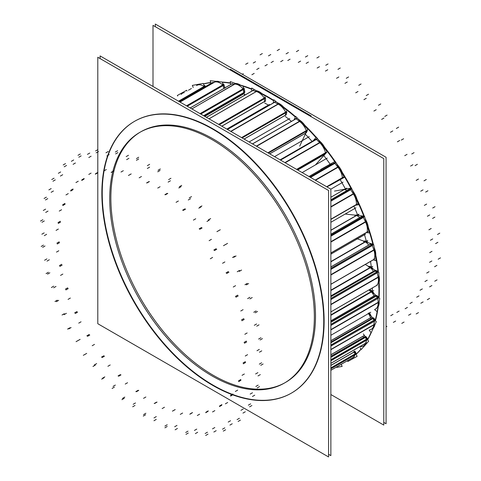 <?xml version="1.0" encoding="UTF-8"?>
<svg xmlns="http://www.w3.org/2000/svg" width="481" height="481" viewBox="0 0 481 481"><rect width="100%" height="100%" fill="white"/><g stroke="black" fill="none" stroke-linecap="round" stroke-linejoin="round"><path stroke-width="0.72" d="M379.335 289.279A156.902 90.584 60 0 1 379.076 297.907A156.902 90.584 60 0 0 379.335 289.279A156.902 90.584 -120 0 0 379.16 282.028A156.902 90.584 -120 0 1 379.335 289.279M378.222 306.71A156.902 90.584 60 0 1 375.427 320.737A156.902 90.584 60 0 0 378.222 306.71M371.645 331.698A156.902 90.584 60 0 1 367.628 339.79A156.902 90.584 60 0 0 371.645 331.698M361.117 349.098A156.902 90.584 60 0 1 356.144 354.275A156.902 90.584 60 0 0 361.117 349.098M378.403 272.192A156.902 90.584 -120 0 0 375.799 255.152A156.902 90.584 -120 0 1 378.403 272.192M373.412 244.57A156.902 90.584 -120 0 0 368.278 227.14A156.902 90.584 -120 0 1 373.412 244.57M365.229 218.627A156.902 90.584 -120 0 0 365.025 218.085A156.902 90.584 -120 0 1 365.229 218.627M364.279 216.149A156.902 90.584 -120 0 0 356.896 199.08A156.902 90.584 -120 0 1 364.279 216.149M352.82 190.855A156.902 90.584 -120 0 0 352.062 189.412A156.902 90.584 -120 0 1 352.82 190.855M351.346 188.053A156.902 90.584 -120 0 0 342.111 172.06A156.902 90.584 -120 0 1 351.346 188.053M337.121 164.34A156.902 90.584 -120 0 0 336.045 162.758A156.902 90.584 -120 0 1 337.121 164.34M335.125 161.412A156.902 90.584 -120 0 0 324.507 147.114A156.902 90.584 -120 0 1 335.125 161.412M318.717 140.115A156.902 90.584 -120 0 0 317.779 139.027A156.902 90.584 -120 0 1 318.717 140.115M316.257 137.295A156.902 90.584 -120 0 0 304.762 125.198A156.902 90.584 -120 0 1 316.257 137.295M295.514 116.667A156.902 90.584 -120 0 0 283.646 107.143A156.902 90.584 -120 0 1 295.514 116.667M273.719 100.343A156.902 90.584 -120 0 0 261.971 93.627A156.902 90.584 -120 0 1 273.719 100.343M251.749 88.961A156.902 90.584 -120 0 0 240.554 85.143A156.902 90.584 -120 0 1 251.749 88.961M230.477 82.942A156.902 90.584 -120 0 0 222.294 82.089A156.902 90.584 -120 0 1 230.477 82.942M210.732 82.491A156.902 90.584 -120 0 0 203.415 83.874A156.902 90.584 -120 0 1 210.732 82.491M189.748 89.46A156.902 90.584 -120 0 0 188.48 90.224A156.902 90.584 -120 0 1 191.432 88.522A156.902 90.584 -120 0 0 189.941 89.346M371.284 266.829L330.862 290.163L371.284 266.829A147.138 84.951 60 0 0 370.544 261.423M285.534 382.413A144.703 83.544 60 0 0 315.5 316.173A144.703 83.544 -120 0 0 252.339 170.551A144.703 83.544 -120 0 0 140.831 131.788M140.26 132.125A144.703 83.544 -120 0 0 110.864 198.028A144.703 83.544 60 0 0 173.647 343.254A144.703 83.544 60 0 0 284.956 382.744M134.734 121.224A156.902 90.584 -120 0 1 255.639 163.257A156.902 90.584 -120 0 1 324.128 321.152A156.902 90.584 60 0 1 291.63 392.983M291.438 393.091A156.902 90.584 60 0 1 170.599 350.811A156.902 90.584 60 0 1 102.237 193.049A156.902 90.584 -120 0 1 134.542 121.332M372.318 290.945L330.862 314.875L372.318 290.945A147.138 84.951 60 0 0 372.408 287.933M243.26 94.138L204.774 116.354L243.26 94.138M345.376 188.859L330.862 197.24L345.376 188.859A147.138 84.951 60 0 0 340.157 179.678M357.551 214.785L330.862 230.195L357.551 214.785A147.138 84.951 60 0 0 353.896 206.151M366.3 241.113L330.862 261.568L366.3 241.113A147.138 84.951 60 0 0 364.237 233.826M376.479 308.507L375.469 309.097A13.011 7.516 -120 0 0 378.15 302.525L377.946 298.304L378.15 302.525L330.862 329.822L378.15 302.525A13.011 7.516 -120 0 1 374.964 309.343M377.555 297.48A0.812 0.469 60 0 1 377.94 298.22A0.812 0.469 60 0 0 377.555 297.48M330.862 324.344L377.489 297.426L376.028 296.236L377.489 297.426L330.862 324.344L378.505 296.843M377.104 295.707A0.812 0.469 -120 0 0 376.515 295.526L375.505 296.11A0.812 0.469 60 0 1 375.962 296.182A0.812 0.469 60 0 0 375.451 296.152M330.862 320.923L374.008 296.013A0.812 0.469 -120 0 0 374.555 296.651A0.812 0.469 -120 0 1 374.008 296.013L375.018 295.43M373.971 295.929A7.125 4.113 -120 0 0 369.444 290.518A7.125 4.113 -120 0 1 373.971 295.929M372.294 328.757L371.284 329.341A13.011 7.516 -120 0 0 373.887 324.807L374.386 321.025A0.812 0.469 60 0 0 374.098 320.19A0.812 0.469 60 0 1 374.386 321.025L373.887 324.807L330.862 349.651L373.887 324.807A13.011 7.516 -120 0 1 369.354 329.93M330.862 345.045L374.038 320.124L372.667 318.656L374.038 320.124L330.862 345.045L375.054 319.534M372.414 318.139L330.862 342.207L372.053 318.422A0.812 0.469 60 0 1 372.601 318.59A0.812 0.469 60 0 0 372.053 318.422L371.464 318.693A0.812 0.469 -120 0 1 370.52 317.893L371.536 317.304M370.502 317.809A7.125 4.113 -120 0 0 368.151 313.317A7.125 4.113 -120 0 1 370.502 317.809M364.364 345.46L363.347 346.043A13.011 7.516 -120 0 0 365.53 343.29L366.702 340.085A0.812 0.469 60 0 0 366.54 339.267A0.812 0.469 60 0 1 366.702 340.085L365.53 343.29L330.862 363.305L365.53 343.29A13.011 7.516 -120 0 1 359.944 346.567M330.862 359.758L366.486 339.195L365.253 337.512L366.486 339.195L330.862 359.758L367.496 338.606M330.862 356.625L364.634 337.133A0.812 0.469 60 0 1 365.193 337.434A0.812 0.469 60 0 0 364.634 337.133L365.644 336.55M330.862 354.828L363.071 336.231A0.812 0.469 -120 0 0 363.931 337.211L330.862 356.301L363.931 337.211A0.812 0.469 -120 0 1 363.071 336.231L364.081 335.648M352.988 357.978L351.972 358.561A13.011 7.516 -120 0 0 353.397 357.263L355.2 354.762A0.812 0.469 60 0 0 355.158 353.992A0.812 0.469 60 0 1 355.2 354.762L353.397 357.263L330.862 370.268L353.397 357.263M330.862 367.911L355.116 353.908L354.07 352.074L355.116 353.908L330.862 367.911L356.126 353.325M353.655 351.641A0.812 0.469 60 0 1 354.022 351.996A0.812 0.469 60 0 0 353.655 351.641M181.121 94.474A13.011 7.516 -120 0 1 184.283 92.647A13.011 7.516 -120 0 0 182.503 93.224L183.52 92.635M204.233 86.562A0.812 0.469 60 0 1 204.479 86.905A0.812 0.469 60 0 0 204.233 86.562M205.092 85.852L204.082 86.436A13.011 7.516 -120 0 0 196.891 85.365L197.901 84.782M223.912 88.426L223.076 85.546L223.912 88.426M222.841 85.095A0.812 0.469 60 0 1 223.046 85.462A0.812 0.469 60 0 0 222.841 85.095M186.52 105.82L222.697 84.933A13.011 7.516 -120 0 0 214.694 82.071L211.85 82.9L214.694 82.071L180.038 102.074L214.694 82.071A13.011 7.516 -120 0 1 222.697 84.933L223.707 84.349M243.47 93.086A0.812 0.469 60 0 0 243.795 92.629A0.812 0.469 60 0 1 243.626 93.049L244.637 92.466A0.812 0.469 -120 0 0 244.781 91.877M203.655 115.711L243.783 92.544L243.326 89.496L243.783 92.544L203.655 115.711L244.799 91.961M243.152 89.033A0.812 0.469 60 0 1 243.314 89.412A0.812 0.469 60 0 0 243.152 89.033M200.072 113.642L243.019 88.853A13.011 7.516 -120 0 0 234.878 84.067L231.668 84.001L234.878 84.067L191.859 108.898L234.878 84.067A13.011 7.516 -120 0 1 243.019 88.853L244.035 88.263M265.488 100.926L264.478 101.509A0.812 0.469 60 0 1 264.31 101.876L265.32 101.293A0.812 0.469 -120 0 0 265.488 100.848M264.478 101.509L264.496 98.689L264.478 101.509L221.765 126.166M264.394 98.238A0.812 0.469 60 0 1 264.496 98.611A0.812 0.469 60 0 0 264.394 98.238M265.29 97.445L264.279 98.034A13.011 7.516 -120 0 0 256.301 91.51L252.856 90.554A0.812 0.469 60 0 0 252.597 90.572L253.487 90.061M286.285 114.67L285.275 115.254A0.812 0.469 60 0 1 285.119 115.5L286.129 114.917A0.812 0.469 -120 0 0 286.297 114.598M285.275 115.254L285.774 112.77A0.812 0.469 60 0 0 285.738 112.35A0.812 0.469 60 0 1 285.774 112.77L285.275 115.254L244.071 139.045M286.658 111.544L285.648 112.127A13.011 7.516 -120 0 0 278.15 104.124L274.597 102.303A0.812 0.469 60 0 0 274.224 102.279L275.162 101.738M306.391 132.666L305.381 133.249A0.812 0.469 60 0 1 305.255 133.393L306.271 132.804A0.812 0.469 -120 0 0 306.415 132.606M305.381 133.249L306.337 131.193A0.812 0.469 60 0 0 306.373 130.82A0.812 0.469 60 0 1 306.337 131.193L305.381 133.249L269.709 153.848M307.323 130.008L306.313 130.591A13.011 7.516 -120 0 0 299.579 121.41L296.055 118.807A0.812 0.469 60 0 0 295.568 118.711L296.561 118.14M297.03 169.619L326.449 152.633L324.994 154.263L297.715 170.015L324.02 154.81L325.403 153.265A0.812 0.469 60 0 0 325.499 152.952A0.812 0.469 60 0 1 325.403 153.265L324.02 154.81L297.697 170.003L325.03 154.221M296.615 169.384L325.469 152.724A13.011 7.516 -120 0 0 319.763 142.719L316.402 139.424L319.763 142.719L285.095 162.734L319.763 142.719A13.011 7.516 -120 0 1 325.469 152.724L326.485 152.134M316.787 138.666L315.807 139.237A0.812 0.469 60 0 1 316.33 139.358A0.812 0.469 60 0 0 315.74 139.292M342.225 178.12A0.812 0.469 60 0 0 342.388 177.886A0.812 0.469 60 0 1 342.231 178.12L343.242 177.531M326.677 186.736L342.394 177.663A13.011 7.516 -120 0 0 337.933 167.22L334.86 163.36L337.933 167.22L315.398 180.225L337.933 167.22A13.011 7.516 -120 0 1 342.394 177.663L343.404 177.08M334.169 163.059A0.812 0.469 60 0 1 334.8 163.287A0.812 0.469 60 0 0 334.169 163.059L309.914 177.062L334.169 163.059M330.681 165.049A7.125 4.113 -120 0 0 328.812 165.338M356.174 204.816A0.812 0.469 60 0 0 356.373 204.665A0.812 0.469 60 0 1 356.265 204.78L357.275 204.197M330.862 219.216L356.427 204.455A13.011 7.516 -120 0 0 353.379 193.975L350.727 189.706L353.379 193.975L330.862 206.974L353.379 193.975A13.011 7.516 -120 0 1 356.427 204.455L357.443 203.872M330.862 200.306L350.024 189.243A0.812 0.469 60 0 1 350.667 189.622A0.812 0.469 60 0 0 350.024 189.243L348.779 189.466L350.024 189.243L330.862 200.306L351.04 188.66M346.903 190.524A7.125 4.113 -120 0 0 343.103 190.031M330.862 252.958L367.039 232.076A13.011 7.516 -120 0 0 365.518 221.957L363.377 217.436L365.518 221.957L330.862 241.967L365.518 221.957A13.011 7.516 -120 0 1 367.039 232.076L368.049 231.487M363.714 216.252L362.704 216.835A0.812 0.469 60 0 1 363.329 217.352A0.812 0.469 60 0 0 362.704 216.835L361.321 216.678A0.812 0.469 60 0 0 361.129 216.715L362.139 216.131M356.385 215.608A7.125 4.113 -120 0 1 359.644 217.574A7.125 4.113 -120 0 0 354.924 215.62M330.862 284.247L373.809 259.451A13.011 7.516 -120 0 0 373.881 250.09L372.336 245.496L373.881 250.09L330.862 274.928L373.881 250.09A13.011 7.516 -120 0 1 373.809 259.451L374.825 258.868M372.721 244.186L371.711 244.775A0.812 0.469 60 0 1 372.3 245.406A0.812 0.469 60 0 0 371.711 244.775L370.244 244.246A0.812 0.469 60 0 0 369.943 244.258L370.959 243.675A0.812 0.469 -120 0 1 371.32 243.693M368.62 245.021A7.125 4.113 -120 0 0 363.528 241.51A7.125 4.113 -120 0 1 368.62 245.021M330.862 311.886L376.485 285.546A13.011 7.516 -120 0 0 378.144 277.296L377.254 272.799L378.144 277.296L330.862 304.593L378.144 277.296A13.011 7.516 -120 0 1 376.485 285.546L377.501 284.962M376.767 272.03A0.812 0.469 60 0 1 377.236 272.715A0.812 0.469 60 0 0 376.767 272.03M377.717 271.404L330.862 298.448L376.701 271.987L375.21 271.11A0.812 0.469 60 0 0 374.801 271.068L375.811 270.484A0.812 0.469 -120 0 1 376.292 270.569M330.862 295.989L373.388 271.44A0.812 0.469 -120 0 0 373.617 271.753A0.812 0.469 -120 0 1 373.388 271.44L374.398 270.857M373.346 271.356A7.125 4.113 -120 0 0 368.428 266.799A7.125 4.113 -120 0 1 373.346 271.356M355.982 354.293A156.902 90.584 -120 0 0 361.027 348.972M330.862 360.726L367.496 339.58A156.902 90.584 -120 0 0 371.055 332.401M375.174 320.466A156.902 90.584 -120 0 0 377.116 311.658L374.597 309.602M378.721 297.619A156.902 90.584 -120 0 0 378.812 283.008A156.902 90.584 -120 0 1 378.733 297.42M377.97 271.933A156.902 90.584 -120 0 0 375.09 253.776M372.931 244.402A156.902 90.584 -120 0 0 366.817 224.242M363.786 216.095A156.902 90.584 -120 0 0 354.641 195.442M350.889 188.137A156.902 90.584 -120 0 0 339.273 168.416M334.734 161.628A156.902 90.584 -120 0 0 321.494 144.09M315.969 137.62A156.902 90.584 -120 0 0 302.128 123.244M295.328 117.063A156.902 90.584 -120 0 0 282.052 106.481M273.635 100.757A156.902 90.584 -120 0 0 262.235 94.18M251.749 89.334A156.902 90.584 -120 0 0 243.067 86.219M230.519 83.231A156.902 90.584 -120 0 0 222.36 82.329M210.78 82.66A156.902 90.584 -120 0 0 203.463 83.989M191.047 88.738A156.902 90.584 -120 0 0 189.556 89.568M330.862 394.528L383.772 425.078L383.772 158.61L153.006 25.379L153.006 86.472M371.41 267.256L372.396 266.684M330.862 290.536L372.721 266.372M314.147 324.14A144.703 83.544 -120 0 0 254.136 174.393A144.703 83.544 -120 0 0 139.682 132.449A144.703 83.544 -120 0 0 109.915 206.229M328.565 454.292L330.862 455.621L330.862 189.153L100.096 55.922L100.096 58.58M102.074 185.353A156.902 90.584 -120 0 0 167.141 347.721A156.902 90.584 -120 0 0 291.245 393.199A156.902 90.584 -120 0 0 323.527 313.203M323.527 329.293A156.902 90.584 -120 0 0 258.453 166.925A156.902 90.584 -120 0 0 134.349 121.44A156.902 90.584 -120 0 0 102.074 201.437M97.799 57.251L97.799 323.719L328.565 456.95L328.565 190.482L97.799 57.251M110.359 185.822A144.703 83.544 -120 0 0 167.629 338.576A144.703 83.544 -120 0 0 284.379 383.08A144.703 83.544 -120 0 0 313.702 303.222M155.309 24.05L155.309 26.708L155.309 24.05L386.075 157.281L386.075 423.749L383.772 422.42L386.075 423.749L386.075 157.281L386.075 423.749L383.772 422.42L386.075 423.749L386.075 157.281L386.075 423.749L383.772 422.42L386.075 423.749L386.075 157.281L386.075 423.749L383.772 422.42L386.075 423.749L386.075 157.281L386.075 423.749L383.772 422.42L386.075 423.749L386.075 157.281L155.309 24.05L155.309 26.708L155.309 24.05L386.075 157.281L155.309 24.05L155.309 26.708L155.309 24.05L386.075 157.281L155.309 24.05L155.309 26.708L155.309 24.05L386.075 157.281L155.309 24.05L155.309 26.708L155.309 24.05L386.075 157.281L155.309 24.05M230.261 69.198L311.195 115.927L230.261 69.198M330.862 315.338L373.755 290.572M330.862 335.293L370.785 312.247M204.305 116.089L244.228 93.043M331.162 164.418L331.607 164.165M308.976 176.521L331.529 163.498M345.953 189.153L346.693 188.726M330.862 197.27L346.717 188.113M357.93 215.175L358.808 214.67M330.862 230.345L358.934 214.135M366.54 241.54L367.484 240.993M330.862 261.838L367.718 240.56M369.161 289.809L379.768 298.479L377.116 311.664M370.454 289.935A7.125 4.113 60 0 1 374.386 294.077M374.988 295.34L330.862 320.815M330.862 321.885L376.485 295.544M330.862 322.216L376.978 295.593L378.565 296.897L330.862 324.441M378.751 297.12A0.812 0.469 -120 0 0 378.439 296.795M379.142 301.569L379.166 302.026L330.862 329.912M378.962 297.823L330.862 325.403M378.054 306.986A13.011 7.516 60 0 0 379.148 301.737L330.862 329.617M368.362 313.197L376.316 321.687L371.23 332.587L369.276 330.501M369.167 312.734A7.125 4.113 60 0 1 371.188 316.215M372.51 318.085L330.862 342.129L372.486 318.103M371.518 317.219L330.862 340.692M373.737 318.139A0.812 0.469 -120 0 0 373.046 317.845M330.862 342.688L373.617 318.001L375.114 319.6L330.862 345.148M375.312 319.943A0.812 0.469 -120 0 0 374.988 319.474M374.891 324.302L330.862 349.717M375.366 320.671L330.862 346.079M374.921 324.044L330.862 349.483M374.765 325.018A13.011 7.516 60 0 1 373.49 327.747M363.329 333.928L368.674 341.215L361.351 349.41L360.209 347.853M365.001 336.616L330.862 356.319M364.075 335.57L330.862 354.744M364.887 336.628L365.704 336.544L330.862 356.655M366.318 337.001A0.812 0.469 -120 0 0 365.59 336.556M330.862 357.257L366.209 336.85L367.55 338.684L330.862 359.866M367.737 339.153A0.812 0.469 -120 0 0 367.442 338.534M366.522 342.773L330.862 363.353M367.616 339.772L367.743 339.436M354.269 351.286L357.136 356.313L347.853 361.49L347.619 361.075M355.128 351.575A0.812 0.469 -120 0 0 354.665 351.058M330.862 365.368L355.032 351.413L356.174 353.409L330.862 368.019M356.283 354.016A0.812 0.469 -120 0 0 356.078 353.246M354.371 356.728L330.862 370.298M356.012 354.263L330.862 368.783M341.402 364.664L342.141 366.402L336.694 367.382M177.657 96.02L177.339 95.466L186.622 90.29L187.055 91.047M193.23 87.476L192.334 85.384L203.216 83.423L204.744 86.989M203.974 85.191A13.011 7.516 60 0 1 205.261 85.967L178.698 101.305M205.567 86.49A0.812 0.469 -120 0 0 205.243 85.979M205.573 86.508L179.118 101.545M210.991 83.381L210.209 80.694L222.276 82.029L224.104 88.318M215.765 81.469L180.05 102.086M212.566 82.473L179.323 101.665M216.234 81.361A13.011 7.516 60 0 1 219.48 81.722M222.709 83.526A13.011 7.516 60 0 1 223.869 84.5L186.73 105.94M224.11 85.047A0.812 0.469 -120 0 0 223.851 84.506M225.03 88.209L224.062 84.872L187.151 106.187M230.712 84.5L230.273 81.59L243.061 86.165L244.432 95.286M235.54 83.472L191.889 108.922M232.377 83.556L190.163 107.924M235.738 83.478A13.011 7.516 60 0 1 240.927 85.402M243.248 87.404A13.011 7.516 60 0 1 244.186 88.444L200.3 113.775M244.348 88.991A0.812 0.469 -120 0 0 244.168 88.45M200.709 114.009L244.324 88.829L244.811 92.045L203.734 115.759M251.731 91.071L251.755 88.029L264.772 95.671M256.132 90.596L257.383 90.945L209.073 118.837M253.8 89.947L206.415 117.304M257.155 90.885A13.011 7.516 60 0 1 263.041 94.655M264.766 96.705A13.011 7.516 60 0 1 265.422 97.643L218.891 124.507M265.506 98.178A0.812 0.469 -120 0 0 265.404 97.655M219.264 124.723L265.512 98.028L265.488 101.004L221.831 126.208M273.214 102.862L273.833 99.765L286.58 110.179M277.26 102.567L279.233 103.571L230.934 131.463M275.541 101.683L227.447 129.449M285.083 108.959A13.011 7.516 60 0 0 278.992 103.451L230.706 131.331M286.399 111.063A13.011 7.516 60 0 1 286.766 111.754L241.781 137.722M286.766 112.247A0.812 0.469 -120 0 0 286.748 111.76M242.111 137.915L286.802 112.115L286.273 114.737L244.12 139.075M294.186 119.51L295.665 116.348L307.642 129.136L299.705 146.164M298.208 119.066L300.661 120.881L256.632 146.296M296.993 118.17L252.453 143.885M306.265 127.663A13.011 7.516 60 0 0 300.427 120.707L256.367 146.146M307.287 129.906A13.011 7.516 60 0 1 307.401 130.225L268.097 152.916M307.323 130.664A0.812 0.469 -120 0 0 307.383 130.237M268.368 153.072L307.377 130.555L306.367 132.726L269.745 153.866M313.167 140.759L316.396 137.145L327.158 151.81L315.716 164.61M318.218 139.622L320.845 142.202L285.191 162.782M317.346 138.775L280.471 160.065M325.823 149.994A13.011 7.516 60 0 0 320.617 141.979L284.884 162.608M326.533 152.351L296.825 169.504M320.743 169.432L335.239 161.345L344.366 177.333L329.864 185.419M335.227 162.452L309.92 177.062M334.067 163.095L309.896 177.05L334.115 163.071M334.211 163.041L335.137 162.506M336.526 163.594L339.003 166.715L315.5 180.285M335.816 162.698L310.431 177.357M343.073 175.066A13.011 7.516 60 0 0 338.798 166.456L315.169 180.092M343.428 177.285L326.864 186.844M342.28 178.084L343.187 177.555M343.29 177.507L326.99 186.917M334.469 191.089L351.473 188.029L358.61 204.72L355.357 205.303M344.408 189.304A7.125 4.113 60 0 1 345.466 189.111M351.094 188.648L330.862 200.324M349.735 188.895L330.862 199.807M352.381 190.163L354.443 193.476L330.862 207.089M351.683 189.033L330.862 201.058M357.413 201.924A13.011 7.516 60 0 0 354.269 193.188L330.862 206.698M357.425 204.058L330.862 219.396M357.239 204.221L330.862 219.444M345.617 214.087L364.466 216.173L369.342 232.918L366.372 232.594M355.934 215.037A7.125 4.113 60 0 1 358.754 215.536M363.774 216.258L330.862 235.257M362.271 216.089L330.862 234.223M365.103 218.368L366.576 221.464L330.862 242.081M364.345 216.763L330.862 236.093M368.362 229.557A13.011 7.516 60 0 0 366.432 221.158L330.862 241.69M368.001 231.65L330.862 253.09M356.259 238.432L373.725 244.685L376.154 260.852L373.304 259.83M364.538 240.927A7.125 4.113 60 0 1 368.091 242.665M330.862 266.919L371.188 243.639L372.787 244.21L330.862 268.416M374.092 247.12L374.927 249.597L330.862 275.036M373.316 244.823L330.862 269.33M375.565 256.938A13.011 7.516 60 0 0 374.819 249.29L330.862 274.669M374.747 259L330.862 284.331M365.265 264.472L378.89 272.474L378.781 287.44M369.438 266.215A7.125 4.113 60 0 1 373.352 269.222M374.356 270.773L330.862 295.881M330.862 296.633L376.154 270.484L377.783 271.44L330.862 298.527M378.872 275.252L379.178 276.803L330.862 304.695M378.252 272.126L330.862 299.483M378.812 283.068A13.011 7.516 60 0 0 379.118 276.497L330.862 304.359M377.393 285.053L330.862 311.916M323.815 155.549A147.138 84.951 60 0 1 330.14 164.189M305.285 134.193A147.138 84.951 60 0 1 312.061 141.396M285.317 116.462A147.138 84.951 60 0 1 291.239 121.212M264.718 103.042A147.138 84.951 60 0 1 268.873 105.369M244.3 94.444A147.138 84.951 60 0 1 245.334 94.763M324.128 321.152A156.902 90.584 60 0 1 213.179 385.209A156.902 90.584 60 0 1 102.237 193.049A156.902 90.584 -120 0 1 213.179 128.992A156.902 90.584 -120 0 1 324.128 321.152M315.5 316.173A144.703 83.544 60 0 1 213.179 375.252A144.703 83.544 60 0 1 110.864 198.028A144.703 83.544 -120 0 1 213.179 138.955A144.703 83.544 -120 0 1 315.5 316.173M330.243 164.334L309.055 176.563M210.305 258.76L212.608 257.431L210.305 258.76M226.822 129.088L269.45 104.473M249.116 141.961L289.742 118.5M274.555 156.644L309.265 136.61M302.158 172.583L327.248 158.099M330.862 189.153L343.019 182.137M330.862 222.3L355.958 207.816M330.862 254.172L365.572 234.139M330.862 322.306L376.028 296.236L330.862 322.306M330.862 325.487L377.946 298.304L330.862 325.487M245.262 356.012L247.565 354.683M432.004 251.335L429.707 252.657M440.476 257.876L438.173 259.199M259.331 364.123L261.634 362.794M260.792 365.32L263.095 363.991M258.014 375.932L260.311 374.603M255.609 373.965L257.906 372.637M436.886 265.41L434.583 266.739M431.86 260.979L429.557 262.307M243.308 363.798L245.611 362.47M243.079 362.963L245.382 361.64M373.07 317.833L330.862 342.201L371.464 318.693A0.812 0.469 -120 0 1 370.52 317.893L330.862 340.788M330.862 342.791L372.667 318.656L330.862 342.791M330.862 346.152L374.386 321.025L330.862 346.152M242.057 375.318L244.36 373.99M429.01 271.735L426.713 273.064M437.037 279.894L434.74 281.223M255.862 386.441L258.165 385.113M257.239 387.908L259.536 386.58M252.441 396.5L254.744 395.172M250.18 394.083L252.483 392.761M431.896 285.546L429.593 286.868M427.218 280.213L424.921 281.541M238.636 381.643L240.939 380.315M238.534 380.844L240.831 379.515M330.862 357.365L365.253 337.512L330.862 357.365M330.862 360.78L366.702 340.085L330.862 360.78M235.341 391.468L237.644 390.139M422.336 288.913L420.033 290.241M429.611 298.382L427.308 299.705M248.346 405.176L250.649 403.848M249.585 406.86L251.882 405.531M242.965 413.101L245.262 411.772M240.933 410.329L243.236 409M423.112 301.918L420.809 303.246M418.975 295.893L416.672 297.222M230.585 396.091L232.888 394.763M230.609 395.352L232.906 394.023M330.862 365.476L354.07 352.074L330.862 365.476M330.862 368.813L355.2 354.762L330.862 368.813M225.373 403.836L227.675 402.513M412.235 302.2L409.932 303.529M418.482 312.614L416.179 313.943M237.079 419.612L239.382 418.284M238.125 421.446L240.428 420.117M229.936 425.09L232.233 423.761M228.216 422.071L230.513 420.749M410.876 313.913L408.573 315.241M407.425 307.425L405.128 308.754M219.462 406.583L221.765 405.255M219.607 405.94L221.909 404.611M212.536 411.958L214.833 410.63M399.092 311.099L396.795 312.422M404.07 322.054L401.773 323.382M222.493 429.184L224.789 427.862M223.31 431.102L225.613 429.773M213.859 432.016L216.161 430.687M212.512 428.866L214.815 427.537M395.653 321.055L393.35 322.384M393.031 314.358L390.728 315.686M205.694 412.716L207.996 411.387M205.964 412.193L208.261 410.864M197.318 415.518L199.615 414.189M386.94 326.328L386.075 326.833M205.14 433.537L207.443 432.209M205.7 435.455L208.002 434.127M195.358 433.603L197.661 432.275M194.438 430.441L196.741 429.112M189.815 414.261L192.111 412.932M190.187 413.87L192.49 412.542M180.303 414.369L182.606 413.041M185.702 432.491L187.999 431.162M185.979 434.349L188.281 433.02M175.138 429.798L177.435 428.469M174.681 426.743L176.978 425.414M172.426 411.147L174.723 409.818M172.895 410.912L175.198 409.584M162.151 408.573L164.454 407.245M164.911 426.094L167.208 424.765M164.899 427.813L167.196 426.485M153.974 420.737L156.277 419.408M153.998 417.917L156.295 416.588M154.203 403.505L156.505 402.176M154.75 403.427L157.053 402.098M143.56 398.334L145.863 397.005M143.572 414.592L145.875 413.263M143.272 416.101L145.569 414.772M132.69 406.782L134.987 405.453M133.189 404.293L135.486 402.964M135.84 391.624L138.143 390.295M136.448 391.708L138.75 390.38M125.24 384.06L127.543 382.732M122.511 398.424L124.807 397.096M121.927 399.669L124.224 398.346M112.091 388.456L114.388 387.133M113.047 386.399L115.35 385.077M118.055 375.962L120.352 374.633M118.693 376.208L120.99 374.879M107.9 366.294L110.197 364.965M102.525 378.21L104.828 376.882M101.683 379.148L103.986 377.819M92.971 366.474L95.274 365.145M94.354 364.929L96.657 363.6M101.515 357.112L103.818 355.784M102.164 357.515L104.461 356.187M92.202 345.719L94.498 344.39M84.391 354.731L86.694 353.403M83.327 355.321L85.63 353.992M76.076 341.672L78.373 340.35M77.826 340.698L80.129 339.37M86.869 335.816L89.165 334.487M87.5 336.345L89.797 335.017M78.746 323.124L81.049 321.795M68.807 328.884L71.104 327.555M67.556 329.106L69.859 327.783M62.043 315.013L64.34 313.684M64.093 314.646L66.396 313.317M74.669 312.872L76.972 311.544M75.258 313.522L77.561 312.193M68.055 299.38L70.358 298.052M56.367 301.665L58.664 300.342M54.978 301.515L57.281 300.186M51.413 287.512L53.716 286.183M53.692 287.764L55.994 286.435M65.392 289.177L67.695 287.848M65.921 289.917L68.218 288.588M60.54 275.397L62.843 274.068M47.547 274.128L49.85 272.799M46.08 273.599L48.383 272.276M44.601 260.227L46.904 258.904M47.012 261.093L49.315 259.764M59.391 265.638L61.694 264.31M59.836 266.438L62.139 265.109M56.493 252.098L58.79 250.775M42.695 247.318L44.992 245.989M41.198 246.44L43.5 245.112M41.865 234.217L44.168 232.888M44.318 235.654L46.621 234.325M56.902 243.158L59.199 241.829M57.245 243.987L59.542 242.658M56.061 230.381L58.357 229.052M41.985 222.27L44.288 220.947M40.524 221.08L42.827 219.751M43.308 210.468L45.611 209.139M45.713 212.428L48.01 211.105M58.015 222.601L60.311 221.272M58.237 223.431L60.54 222.102M59.259 211.075L61.562 209.752M45.461 199.952L47.757 198.623M44.084 198.485L46.386 197.156M48.876 189.899L51.178 188.57M51.136 192.31L53.439 190.981M62.68 204.756L64.983 203.427M62.789 205.549L65.091 204.221M65.975 194.931L68.278 193.602M52.97 181.217L55.273 179.888M51.738 179.533L54.04 178.204M58.357 173.298L60.66 171.97M60.39 176.064L62.686 174.735M243.308 73.683L242.292 74.272M70.737 190.308L73.034 188.979M70.713 191.041L73.016 189.712M75.944 182.558L78.247 181.229M254.19 73.407L251.888 74.729M247.943 62.993L245.641 64.322M64.238 166.781L66.54 165.458M63.191 164.947L65.494 163.624M71.386 161.303L73.683 159.975M73.106 164.322L75.409 162.993M255.549 61.694L253.246 63.023M258.994 68.182L256.692 69.511M81.86 179.816L84.157 178.487M81.71 180.459L84.013 179.13M178.517 101.196L204.082 86.436A13.011 7.516 -120 0 0 196.531 85.6M179.215 101.599L204.521 86.989L179.215 101.599M88.787 174.435L91.083 173.106M267.328 64.508L265.025 65.837M262.349 53.553L260.053 54.882M78.83 157.209L81.127 155.88M78.012 155.297L80.309 153.968M87.458 154.383L89.761 153.054M88.805 157.527L91.107 156.199M270.773 54.551L268.47 55.88M273.388 61.249L271.092 62.578M95.623 173.677L97.926 172.348M95.358 174.206L97.661 172.877M179.341 101.671L211.85 82.9L179.341 101.671M187.241 106.235L223.076 85.546L187.241 106.235M104.004 170.881L106.307 169.552M282.996 60.353L280.694 61.682M279.479 49.272L277.182 50.601M96.176 152.862L98.479 151.533M95.617 150.938L97.92 149.609M105.964 152.796L108.261 151.467M106.884 155.952L109.181 154.623M288.396 52.525L286.093 53.854M290.085 59.181L287.788 60.51M111.508 172.138L113.811 170.809M111.129 172.529L113.432 171.2M190.199 107.942L231.668 84.001L190.199 107.942M200.787 114.057L243.326 89.496L200.787 114.057M121.014 172.024L123.316 170.695M300.595 61.093L298.298 62.422M298.677 50.319L296.38 51.647M115.62 153.902L117.923 152.573M115.344 152.05L117.641 150.721M126.184 156.602L128.481 155.273M126.641 159.65L128.944 158.321M307.738 55.7L305.435 57.029M308.441 62.055L306.138 63.384M128.896 175.246L131.193 173.918M128.421 175.487L130.724 174.158M218.657 124.369L264.279 98.034A13.011 7.516 -120 0 0 256.301 91.51L252.856 90.554L206.469 117.334L252.856 90.554M256.301 91.51L209.019 118.807L256.301 91.51M219.33 124.765L264.496 98.689L219.33 124.765M139.165 177.826L141.468 176.497M319.45 66.703L317.147 68.031M319.204 56.65L316.901 57.979M136.412 160.299L138.708 158.97M136.424 158.586L138.72 157.257M147.342 165.656L149.645 164.328M147.324 168.476L149.621 167.154M328.06 63.949L325.763 65.278M327.747 69.763L325.445 71.092M147.12 182.888L149.417 181.559M146.567 182.966L148.869 181.638M241.546 137.59L285.648 112.127A13.011 7.516 -120 0 0 278.15 104.124L274.597 102.303A0.812 0.469 60 0 0 274.068 102.525M227.513 129.485L274.597 102.303L227.513 129.485M278.15 104.124L230.868 131.421L278.15 104.124M242.165 137.945L285.774 112.77L242.165 137.945M157.756 188.059L160.059 186.73M338.834 76.966L336.532 78.295M340.259 68.013L337.963 69.342M157.744 171.801L160.047 170.478M158.051 170.292L160.353 168.963M168.633 179.611L170.935 178.289M168.134 182.101L170.43 180.772M348.581 76.96L346.284 78.289M347.258 82.004L344.961 83.333M165.476 194.769L167.779 193.44M164.869 194.685L167.172 193.356M267.869 152.784L306.313 130.591A13.011 7.516 -120 0 0 299.579 121.41L296.055 118.807A0.812 0.469 60 0 0 295.442 118.849M252.531 143.933L296.055 118.807L252.531 143.933M299.579 121.41L256.553 146.254L299.579 121.41M268.404 153.096L306.337 131.193L268.404 153.096M176.076 202.333L178.379 201.004M357.996 91.492L355.7 92.821M361.051 83.989L358.754 85.317M178.812 187.975L181.115 186.646M179.395 186.724L181.698 185.395M189.231 197.938L191.528 196.609M188.269 199.994L190.572 198.665M368.512 94.234L366.215 95.563M366.233 98.316L363.937 99.645M183.267 210.437L185.57 209.109M182.63 210.191L184.926 208.862M280.561 160.113L316.402 139.424L280.561 160.113M297.048 169.631L325.403 153.265L297.048 169.631M193.422 220.1L195.719 218.771M376.208 109.716L373.911 111.045M380.772 103.95L378.475 105.279M198.797 208.189L201.094 206.86M199.633 207.245L201.936 205.916M208.345 219.919L210.648 218.59M206.962 221.464L209.265 220.136M387.091 115.097L384.788 116.426M383.94 118.061L381.643 119.39M199.801 229.281L202.104 227.952M199.158 228.884L201.455 227.555M310.528 177.411L334.86 163.36L310.528 177.411M209.121 240.674L211.424 239.346M392.773 130.94L390.47 132.269M398.665 127.134L396.368 128.463M216.925 231.668L219.228 230.339M217.989 231.072L220.292 229.744M225.246 244.721L227.543 243.392M223.497 245.695L225.793 244.366M403.589 138.756L401.292 140.085M399.699 140.488L397.396 141.817M214.454 250.583L216.751 249.254M213.823 250.048L216.119 248.719M330.862 201.172L350.727 189.706L330.862 201.172M222.571 263.269L224.874 261.941M407.046 154.353L404.743 155.682M414.045 152.645L411.742 153.974M232.515 257.509L234.812 256.181M233.76 257.287L236.063 255.958M239.279 271.38L241.576 270.051M237.223 271.753L239.526 270.424M417.388 164.304L415.091 165.632M412.896 164.736L410.6 166.065M226.647 273.521L228.95 272.192M226.058 272.871L228.361 271.543M330.862 235.215L362.704 216.835L361.321 216.678L330.862 234.265L361.321 216.678M330.862 236.207L363.377 217.436L330.862 236.207M233.261 287.013L235.564 285.684M418.476 179.052L416.179 180.375M426.316 179.515L424.014 180.844M244.955 284.728L247.258 283.399M246.338 284.878L248.641 283.549M249.904 298.881L252.206 297.553M247.631 298.629L249.928 297.3M427.952 190.753L425.655 192.081M423.039 189.869L420.737 191.197M235.924 297.216L238.227 295.887M235.401 296.476L237.698 295.148M330.862 268.356L371.711 244.775L370.244 244.246A0.812 0.469 60 0 0 369.793 244.474M330.862 266.985L370.244 244.246L330.862 266.985M330.862 269.438L372.336 245.496L330.862 269.438M240.777 310.997L243.079 309.668M426.635 204.082L424.338 205.411M435.01 206.698L432.708 208.026M253.77 312.265L256.072 310.942M255.237 312.794L257.539 311.466M256.716 326.166L259.018 324.837M254.305 325.3L256.607 323.972M434.878 217.087L432.575 218.416M429.725 214.923L427.423 216.252M241.925 320.755L244.228 319.426M241.486 319.955L243.783 318.626M330.862 298.448L376.701 271.987L375.21 271.11A0.812 0.469 60 0 0 374.687 271.188M330.862 296.711L375.21 271.11L330.862 296.711M330.862 299.585L377.254 272.799L330.862 299.585M244.829 334.295L247.132 332.966M431.204 228.487L428.902 229.816M439.79 233.159L437.488 234.487M258.628 339.075L260.924 337.746M260.119 339.953L262.422 338.624M259.457 352.182L261.754 350.853M256.998 350.739L259.301 349.41M437.896 242.298L435.594 243.62M432.702 238.931L430.405 240.26M244.42 343.236L246.717 341.907M244.077 342.406L246.374 341.077M231.511 84.037L232.359 83.55M280.104 159.848L316.817 138.654"/></g></svg>
